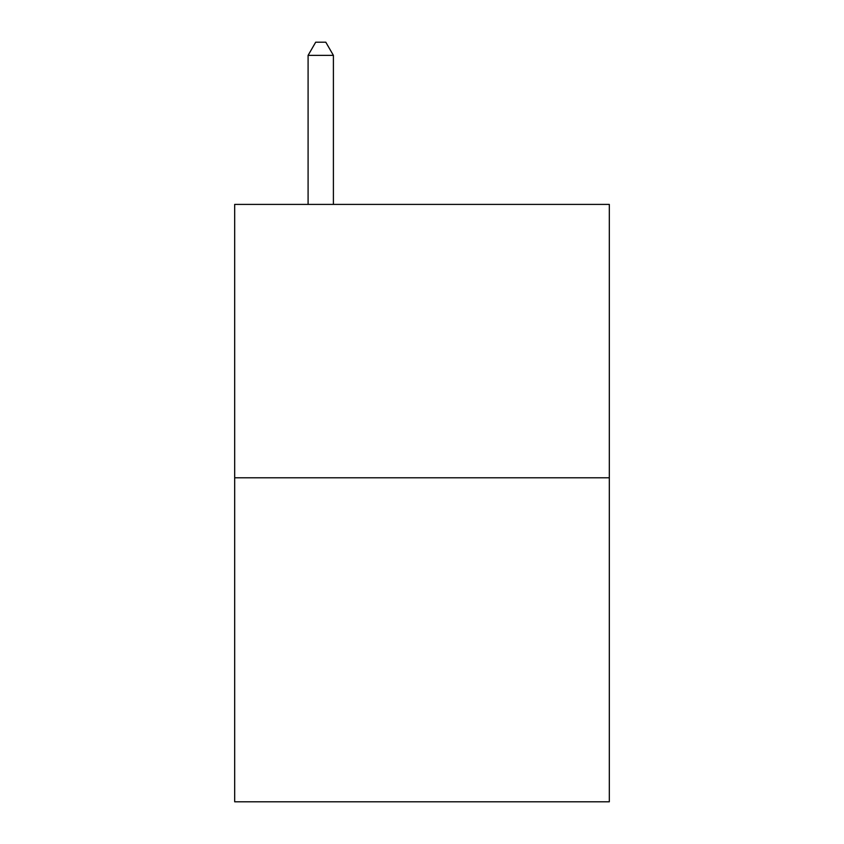 <?xml version="1.0" encoding="UTF-8"?>
<svg xmlns="http://www.w3.org/2000/svg" width="844" height="844" viewBox="0 0 844 844"><rect width="100%" height="100%" fill="white"/><g stroke="black" fill="none" stroke-linecap="round" stroke-linejoin="round"><path stroke-width="1.27" d="M609.315 477.788L609.315 204.406L234.685 204.406L234.685 801.8L609.315 801.8L609.315 477.788L234.685 477.788M333.401 204.406L333.401 55.366L308.092 55.366L308.092 204.406M308.092 55.366L315.688 42.2L325.805 42.2L333.401 55.366"/></g></svg>
